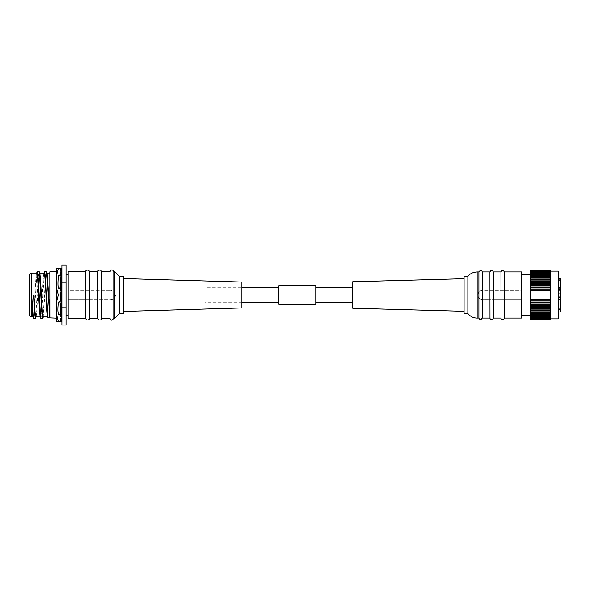 <?xml version="1.0" encoding="UTF-8"?>
<svg xmlns="http://www.w3.org/2000/svg" width="590" height="590" viewBox="0 0 590 590"><rect width="100%" height="100%" fill="white"/><g stroke="black" fill="none" stroke-linecap="round" stroke-linejoin="round"><path stroke-width="0.44" stroke-dasharray="2.95 2.21" d="M68.175 271.747L68.175 290.199L110.654 290.199L68.175 290.199L68.175 318.253M68.175 274.866L68.175 315.134L68.175 274.866M113.796 271.747L113.796 291.364L110.654 290.199A4.801 4.801 0 0 1 115.456 295A4.801 4.801 0 0 1 110.654 299.801L68.175 299.801L89.562 299.801L89.562 318.253M113.796 318.253L113.796 298.636L110.654 299.801L89.562 299.801M85.72 299.801L85.72 318.253M85.72 271.747L85.72 290.199M89.562 271.747L89.562 290.199M97.837 299.801L97.837 318.253M97.837 271.747L97.837 290.199M101.679 299.801L101.679 318.253M101.679 271.747L101.679 290.199M109.954 299.801L109.954 318.253M109.954 271.747L109.954 290.199M113.796 298.636L114.903 297.242L114.903 292.758L113.796 291.364M114.903 271.747L114.903 292.758M114.903 297.242L114.903 318.253M119.519 276.533L119.519 313.467M123.398 276.533L123.398 313.467M123.398 278.561L123.398 311.439L123.398 278.561M241.9 282.072L241.9 307.928M241.9 287.337L241.9 302.663L241.9 287.337L241.9 302.663L241.9 287.337L204.959 287.337L204.959 302.663L204.959 287.337M241.9 302.663L204.959 302.663M66.036 274.866L66.036 315.134L66.036 274.866M61.898 283.001L61.898 264.984L66.036 264.984L66.036 283.001L61.898 283.001L61.898 325.016L66.036 325.016L66.036 283.001M66.036 306.999L61.898 306.999M61.898 318.18L61.898 271.82L61.898 318.18M61.714 318.18L61.714 271.82L61.714 318.18M61.714 301.328L61.714 288.672L60.143 295L61.714 301.328L61.714 321.521L56.721 321.521L56.721 315.193L58.292 321.521M61.714 274.807L60.143 268.48L61.714 268.48L61.714 288.672M60.143 268.48L58.292 268.48L56.721 274.807L56.721 288.672L58.292 295L56.721 301.328L56.721 315.193M60.143 295L58.292 295M60.482 279.608C60.564 272.44 56.419 272.639 58.366 287.507C59.914 290.132 60.623 287.5 60.482 279.608M56.721 274.807L56.721 268.48L58.292 268.48M56.721 288.672L56.721 301.328M56.721 318.18L56.721 271.82L56.721 318.18M61.714 315.193L60.143 321.521M60.482 310.524C60.741 303.924 60.217 300.93 58.919 301.542C57.82 301.785 57.636 305.952 58.366 314.035C59.553 315.989 60.261 314.824 60.482 310.524M59.892 321.521L60.512 321.38L60.512 268.62L60.512 321.38C59.177 319.655 58.314 319.655 57.923 321.38L57.923 268.62L57.923 321.38L59.892 321.521L58.366 321.521M59.892 268.48L60.512 268.62C60.114 270.345 59.251 270.345 57.923 268.62L59.892 268.48L58.366 268.48M49.973 317.45L49.818 316.255L47.547 316.255M49.818 317.885L49.818 317.45M49.818 316.491L49.818 273.059L49.818 316.941L47.738 316.941M47.119 273.421L46.042 278.738L43.21 316.941M39.729 273.421L39.515 273.059C38.284 271.702 37.052 318.298 35.828 316.941L36.056 316.513L35.938 316.941M35.592 318.231L38.195 277.551L39.065 271.37M42.974 318.231L45.585 277.543L46.455 271.37M49.818 316.255L49.818 316.941M40.238 316.579L40.452 316.941C41.684 318.298 42.915 271.702 44.147 273.059L43.918 273.487L44.029 273.059M31.218 295L31.668 295M33.512 318.63L34.382 312.457L36.993 271.769M40.902 318.63L41.772 312.457L44.383 271.769M32.848 316.572L33.062 316.941C34.294 318.298 35.525 271.702 36.757 273.059L36.528 273.48M31.218 316.941L31.218 273.059M29.5 315.222L29.5 274.778M49.818 271.82L49.818 318.18M530.617 282.794L530.617 283.62L550.418 283.62L550.418 282.794L530.617 282.794L550.418 282.794M550.418 283.62L550.418 284.852L530.617 284.8L530.617 299.654L550.418 299.654L550.418 320.031L550.418 319.043L530.617 319.043L530.617 320.031L530.617 319.043L550.418 319.043L550.418 320.031L530.617 320.031L550.418 319.832M530.617 283.62L530.617 284.8M550.418 319.5L550.418 319.02L550.418 319.5L530.617 319.5L530.617 319.02L530.617 319.832M550.418 318.77L550.418 318.349L550.418 318.77L530.617 318.77L530.617 318.349L530.617 319.5M550.418 317.87L530.617 317.501L530.617 318.77M550.418 316.786L530.617 316.469L530.617 317.87M550.418 315.547L530.617 315.274L530.617 316.786M550.418 314.146L530.617 313.917L530.617 315.547M550.418 312.597L530.617 312.412L530.617 314.146M550.418 310.915L530.617 310.768L530.617 312.597M550.418 309.116L530.617 308.998L530.617 310.915M550.418 307.206L530.617 307.125L530.617 309.116M550.418 305.2L530.617 305.148L530.617 307.206M550.418 303.12L530.617 303.083L530.617 305.2M530.617 289.926L550.418 289.926L550.418 299.654L530.617 299.654L530.617 300.981L550.418 300.981L530.617 300.959L530.617 303.12M550.418 289.926L550.418 284.8M550.418 280.884L550.418 269.969L550.418 270.957L530.617 270.957L530.617 282.876L550.418 282.876L550.418 280.884L530.617 280.884M530.617 269.969L530.617 270.456L550.418 270.456L550.418 270.957L530.617 270.957L530.617 270.456L550.418 270.456L550.418 269.969M550.418 295L550.418 271.12L550.418 295M550.418 290.346L530.617 290.346L550.418 290.346M530.617 289.041L550.418 289.041M530.617 270.5L530.617 270.98L530.617 270.5L550.418 270.5M530.617 271.23L530.617 271.651L530.617 271.23L550.418 271.23M530.617 272.13L550.418 272.13M530.617 273.214L550.418 273.214M530.617 274.453L550.418 274.453M530.617 275.855L550.418 275.855M530.617 277.403L550.418 277.403M530.617 279.085L550.418 279.085M530.617 286.88L550.418 286.88M530.617 295L530.617 315.244L530.617 295M530.617 287.765L550.418 287.765M530.617 285.656L550.418 285.656M530.617 281.666L550.418 281.666M530.617 279.822L550.418 279.822M530.617 278.089L550.418 278.089M530.617 276.481L550.418 276.481M530.617 275.021L550.418 275.021M530.617 273.708L550.418 273.708M530.617 272.558L550.418 272.558M530.617 271.584L550.418 271.584M530.617 270.781L550.418 270.781M530.617 270.168L550.418 270.168M550.418 299.654L530.617 299.654M530.617 319.544L550.418 319.544L530.617 319.544M530.617 319.219L550.418 319.219M530.617 318.416L550.418 318.416M530.617 317.442L550.418 317.442M530.617 316.292L550.418 316.292M530.617 314.979L550.418 314.979M530.617 313.519L550.418 313.519M530.617 311.911L550.418 311.911M530.617 308.334L550.418 308.334M530.617 306.38L550.418 306.38M530.617 304.344L550.418 304.344M530.617 302.235L550.418 302.235M530.617 300.074L550.418 300.074M521.604 295L521.604 315.244L521.604 295M482.251 271.916L482.251 290.221L521.604 290.206L521.604 299.794L482.598 299.794A4.794 4.794 0 0 1 477.804 295A4.794 4.794 0 0 1 482.598 290.206L521.604 290.206L521.604 271.916M521.604 318.084L521.604 299.794L493.284 299.794L493.284 318.084M504.317 290.206L504.317 271.916M504.317 318.084L504.317 299.794M500.969 290.206L500.969 271.916M500.969 318.084L500.969 299.794M493.284 290.206L493.284 271.916M489.936 318.084L489.936 299.794L493.284 299.794M489.936 290.206L489.936 271.916M482.251 318.084L482.251 299.779L489.936 299.794M478.903 318.084L478.903 298.061C479.832 298.997 480.946 299.572 482.251 299.779M482.251 290.221C480.946 290.428 479.832 291.003 478.903 291.939L478.903 271.916M478.903 291.939L477.804 295L478.903 298.061M467.855 313.467L467.855 276.533M464.087 276.533L464.087 313.467M352.717 308.223L352.717 281.777M315.775 304.233L315.775 285.767M278.841 304.233L278.841 285.767M278.841 295L278.841 302.663L278.841 295M558.243 271.12L558.243 318.88M558.243 293.23L558.243 311.992L558.243 293.23L560.5 293.23L558.243 293.23M558.243 279.358L560.5 279.358L560.5 296.77L558.243 296.77L560.5 296.77L560.5 307.228L558.243 307.228M560.5 311.992L560.5 308.371L558.243 308.371L560.5 308.386L560.5 307.228M560.5 309.529L558.243 309.529M560.5 299.108L558.243 299.108M558.243 288.363L560.5 288.363L560.5 287.846L560.5 288.363M560.5 279.358L560.5 278.001L558.243 278.008M477.93 271.916L477.93 293.894M477.93 318.084L477.93 296.106M43.446 316.513L43.328 316.941M36.646 273.059L36.528 273.487M530.617 284.852L550.418 284.852L530.617 284.852M530.617 286.917L550.418 286.917L530.617 286.917M530.617 281.002L550.418 281.002L530.617 281.002M530.617 279.232L550.418 279.232L530.617 279.232M530.617 277.588L550.418 277.588L530.617 277.588M530.617 276.083L550.418 276.083L530.617 276.083M530.617 274.726L550.418 274.726L530.617 274.726M530.617 273.531L550.418 273.531L530.617 273.531M530.617 272.499L550.418 272.499L530.617 272.499M530.617 271.651L550.418 271.651L530.617 271.651M530.617 270.98L550.418 270.98L530.617 270.98M530.617 303.083L550.418 303.083L530.617 303.083M530.617 305.148L550.418 305.148L530.617 305.148M530.617 307.125L550.418 307.125L530.617 307.125M530.617 308.998L550.418 308.998L530.617 308.998M530.617 310.768L550.418 310.768L530.617 310.768M530.617 312.412L550.418 312.412L530.617 312.412M530.617 313.917L550.418 313.917L530.617 313.917M530.617 315.274L550.418 315.274L530.617 315.274M530.617 316.469L550.418 316.469L530.617 316.469M530.617 317.501L550.418 317.501L530.617 317.501M530.617 318.349L550.418 318.349L530.617 318.349M530.617 319.02L550.418 319.02L530.617 319.02M530.617 300.959L550.418 300.959"/><path stroke-width="0.89" d="M68.175 318.253L68.175 271.747L85.72 271.747L85.72 318.253L68.175 318.253M85.72 318.253L86.103 319.397C88.611 321.373 90.078 318.342 89.562 318.253L89.562 271.747L88.942 270.331C86.678 269.741 85.609 270.213 85.72 271.747M89.562 318.253L97.837 318.253L97.837 271.747L89.562 271.747M97.837 318.253L98.22 319.397C100.728 321.373 102.188 318.342 101.679 318.253L101.679 271.747L101.052 270.331C98.796 269.741 97.726 270.213 97.837 271.747M101.679 318.253L109.954 318.253L109.954 271.747L101.679 271.747M109.954 318.253C110.706 320.812 111.982 320.812 113.796 318.253L113.796 271.747C112.565 269.269 111.281 269.269 109.954 271.747M119.519 276.533L114.903 271.747L114.903 318.253L119.519 313.467L123.398 313.467L123.398 276.533L119.519 276.533L119.519 313.467M123.398 311.439L241.9 307.928L241.9 282.072L123.398 278.561M66.036 315.134L68.175 315.134M66.036 274.866L68.175 274.866M66.036 283.001L61.898 283.001L61.898 264.984L66.036 264.984L66.036 325.016L61.898 325.016L61.898 306.999L66.036 306.999M61.898 283.001L61.898 306.999M58.292 321.521L56.721 315.193L56.721 321.521L61.714 321.521L61.714 301.328L60.143 295L58.292 295L56.721 288.672L56.721 268.48L58.292 268.48L56.721 274.807M60.143 295L61.714 288.672L61.714 301.328M61.714 288.672L61.714 268.48L58.292 268.48M56.721 315.193L56.721 288.672M56.721 301.328L58.292 295M60.143 321.521L61.714 315.193M60.482 310.392C60.564 317.56 56.419 317.361 58.366 302.493C59.914 299.868 60.623 302.5 60.482 310.392M61.714 274.807L60.143 268.48M60.482 279.476C60.741 286.076 60.217 289.07 58.919 288.458C57.82 288.215 57.636 284.048 58.366 275.965C59.553 274.011 60.261 275.176 60.482 279.476M56.721 318.18L49.818 317.885M43.918 273.487L44.597 271.37L46.669 271.769L49.855 317.885L49.818 271.82L56.721 271.82M49.818 312.25L47.119 273.421M47.738 316.941L43.21 316.941C41.979 318.298 40.747 271.702 39.515 273.059M36.528 273.487L37.207 271.37L39.065 271.37L39.729 273.421M40.334 316.941L35.828 316.941C35.208 315.643 34.596 308.327 33.977 295L33.527 295L34.449 311.704L35.37 318.63L36.056 316.513M39.279 271.769L41.89 312.457L42.76 318.63L43.446 316.513M49.855 317.885L47.997 317.885L47.547 316.255C46.411 311.409 45.282 271.658 44.147 273.059L39.633 273.059M32.952 316.941L31.218 316.941L29.5 315.222L29.5 274.778L31.218 273.059L36.757 273.059C37.989 271.702 39.22 318.298 40.452 316.941M31.218 273.059L31.218 295C31.831 308.327 32.45 315.643 33.062 316.941M33.527 295L33.977 295M35.37 318.63L33.298 318.231L31.668 295L31.218 295L31.218 316.941M37.207 271.37L38.077 277.543L40.688 318.231L42.76 318.63M44.597 271.37L45.445 277.278L47.997 317.885M33.298 318.231L32.848 316.572M550.418 319.832L530.617 320.031L530.617 269.969L550.418 269.969L550.418 290.346L530.617 290.346L550.418 290.346L550.418 319.832L530.617 319.832M530.617 269.969L550.418 269.969M530.617 270.168L550.418 270.168M530.617 270.5L550.418 270.5M530.617 270.781L550.418 270.781M530.617 271.23L550.418 271.23M530.617 271.584L550.418 271.584M530.617 272.13L550.418 272.13M530.617 272.558L550.418 272.558M530.617 273.214L550.418 273.214M530.617 273.708L550.418 273.708M530.617 274.453L550.418 274.453M530.617 275.021L550.418 275.021M530.617 275.855L550.418 275.855M530.617 276.481L550.418 276.481M530.617 277.403L550.418 277.403M530.617 278.089L550.418 278.089M530.617 279.085L550.418 279.085M530.617 279.822L550.418 279.822M530.617 280.884L550.418 280.884M530.617 281.666L550.418 281.666M530.617 282.794L550.418 282.794M530.617 283.62L550.418 283.62M530.617 284.8L550.418 284.8M530.617 285.656L550.418 285.656M530.617 286.88L550.418 286.88M530.617 287.765L550.418 287.765M530.617 289.019L550.418 289.019M530.617 289.926L550.418 289.926M530.617 299.654L550.418 299.654M530.617 300.074L550.418 300.074M530.617 300.981L550.418 300.981M530.617 302.235L550.418 302.235M530.617 303.12L550.418 303.12M530.617 304.344L550.418 304.344M530.617 305.2L550.418 305.2M530.617 306.38L550.418 306.38M530.617 307.206L550.418 307.206M530.617 308.334L550.418 308.334M530.617 309.116L550.418 309.116M530.617 310.178L550.418 310.178L530.617 310.178M530.617 310.915L550.418 310.915M530.617 311.911L550.418 311.911M530.617 312.597L550.418 312.597M530.617 313.519L550.418 313.519M530.617 314.146L550.418 314.146M530.617 314.979L550.418 314.979M530.617 315.547L550.418 315.547M530.617 316.292L550.418 316.292M530.617 316.786L550.418 316.786M530.617 317.442L550.418 317.442M530.617 317.87L550.418 317.87M530.617 318.416L550.418 318.416M530.617 318.77L550.418 318.77M530.617 319.219L550.418 319.219M530.617 319.5L550.418 319.5M504.317 271.916L521.604 271.916L521.604 318.084L504.317 318.084L504.317 271.916C503.196 269.755 502.083 269.755 500.969 271.916L501.028 318.526C501.913 320.023 502.953 320.134 504.133 318.851L504.317 318.084M500.969 271.916L493.284 271.916L493.284 318.084L500.969 318.084M493.284 271.916C492.171 269.755 491.05 269.755 489.936 271.916L489.995 318.526C490.887 320.023 491.92 320.134 493.1 318.851L493.284 318.084M489.936 271.916L482.251 271.916L482.251 318.084L489.936 318.084M482.251 271.916C481.691 269.682 480.57 269.682 478.903 271.916L478.903 318.084C479.604 320.318 480.717 320.318 482.251 318.084M477.93 318.084L477.93 271.916C473.291 271.997 469.935 273.539 467.855 276.533L467.855 313.467C470.466 316.742 473.822 318.283 477.93 318.084L478.903 318.084M467.855 313.467L464.087 313.467L464.087 276.533L467.855 276.533M464.087 278.709L352.717 281.777L352.717 308.223L464.087 311.291M315.775 285.767L315.775 304.233L278.841 304.233L278.841 285.767L315.775 285.767M550.418 318.88L558.243 318.88L558.243 271.12L550.418 271.12M558.243 297.367L560.5 297.367L560.5 311.992L558.243 311.992M560.5 299.396L558.243 299.396M560.5 297.655L558.243 297.655M558.243 290.029L560.5 290.029L560.5 297.367M558.243 287.846L560.5 287.846L560.5 289.513L558.243 289.513M560.5 289.513L560.5 290.029M560.5 287.846L560.5 280.139L558.243 280.139M558.243 278.001L560.5 278.001L560.5 278.775L558.243 278.775M560.5 278.775L560.5 280.139M114.903 271.747L113.796 271.747M114.903 318.253L113.796 318.253M47.134 273.487L46.669 271.769M40.688 318.231L40.223 316.513M47.023 273.059L49.818 273.059M521.604 315.244L530.617 315.244M521.604 274.756L530.617 274.756M477.93 271.916L478.903 271.916M352.717 302.663L315.775 302.663M352.717 287.337L315.775 287.337M278.841 302.663L241.9 302.663M278.841 287.337L241.9 287.337"/></g></svg>
